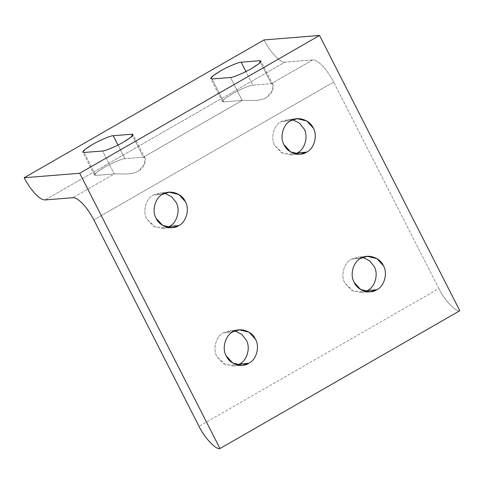 <?xml version="1.0" encoding="UTF-8"?>
<svg xmlns="http://www.w3.org/2000/svg" width="484" height="484" viewBox="0 0 484 484"><rect width="100%" height="100%" fill="white"/><g stroke="black" fill="none" stroke-linecap="round" stroke-linejoin="round"><path stroke-width="0.36" stroke-dasharray="2.42 1.81" d="M232.852 331.879L223.602 332.623L230.172 330.578L234.849 330.911L223.602 332.623L232.852 331.879M162.727 194.247L153.476 194.992L160.041 192.941L164.723 193.273L153.476 194.992L162.727 194.247M360.792 258.377L351.541 259.122L358.106 257.071L362.788 257.403L351.541 259.122L360.792 258.377M290.66 120.74L281.41 121.484L287.974 119.439L292.657 119.772L281.41 121.484L290.66 120.74M223.693 101.912L222.422 101.61L224.818 98.688L231.951 94.041C238.884 89.921 250.379 85.033 252.86 85.154L245.933 71.547L252.86 85.154L271.361 83.665L272.934 84.555L272.395 90.599L266.267 97.738C258.22 102.112 245.6 99.849 242.194 100.424L223.693 101.912L212.004 78.971L223.693 101.912L242.194 100.424L230.505 77.482L242.194 100.424L143.427 157.167L145 158.062L144.462 164.1L138.333 171.245C130.287 175.619 117.66 173.351 114.26 173.925L95.753 175.42L94.483 175.117L96.879 172.189L104.012 167.549C110.945 163.423 122.446 158.534 124.926 158.661L117.993 145.055L124.926 158.661L143.427 157.167L132.507 135.732L143.427 157.167L124.926 158.661C122.446 158.534 110.945 163.423 104.012 167.549C95.62 172.57 92.867 175.19 95.753 175.42L84.071 152.478L95.753 175.42L114.26 173.925L102.572 150.99L114.26 173.925L72.89 197.696L114.26 173.925C117.66 173.351 130.287 175.619 138.333 171.245C146.198 166.478 146.791 156.616 143.427 157.167L242.194 100.424C245.6 99.849 258.22 102.112 266.267 97.738C274.138 92.97 274.724 83.109 271.361 83.665L260.44 62.23L271.361 83.665L252.86 85.154C250.379 85.033 238.884 89.921 231.951 94.041C223.554 99.063 220.801 101.688 223.693 101.912M295.403 153.833L290.836 154.91L281.283 152.605L274.821 145.557C270.211 138.164 273.835 124.926 281.41 121.484C273.835 124.926 270.211 138.164 274.821 145.557L283.551 153.755L295.403 153.833M365.535 291.471L360.961 292.548L351.414 290.237L344.947 283.188C340.343 275.801 343.967 262.564 351.541 259.122C343.967 262.564 340.343 275.801 344.947 283.188L353.683 291.392L365.535 291.471M167.47 227.341L162.896 228.418L153.349 226.107L146.888 219.058C142.278 211.671 145.902 198.434 153.476 194.992C145.902 198.434 142.278 211.671 146.888 219.058L155.618 227.262L167.47 227.341M237.596 364.978L233.028 366.055L223.481 363.744L217.013 356.696C212.403 349.309 216.033 336.071 223.602 332.623C216.033 336.071 212.403 349.309 217.013 356.696L225.744 364.894L237.596 364.978M45.139 199.928L284.973 62.133L312.731 59.895L271.361 83.665L312.731 59.895C315.32 59.792 318.641 61.855 322.695 66.09C326.76 70.464 330.421 75.8 333.67 82.092L438.861 288.543C444.227 299.923 455.746 312.132 459.8 310.734C455.746 312.132 444.227 299.923 438.861 288.543L199.027 426.337L438.861 288.543L333.67 82.092L93.829 219.887L333.67 82.092C330.421 75.8 326.76 70.464 322.695 66.09C318.641 61.855 315.32 59.792 312.731 59.895L284.973 62.133L45.139 199.928M264.034 39.936C269.406 51.322 280.92 63.525 284.973 62.133C280.92 63.525 269.406 51.322 264.034 39.936M239.423 329.834L230.172 330.578M169.291 192.196L160.041 192.941M367.356 256.326L358.106 257.071M297.224 118.695L287.974 119.439M222.422 101.61L210.734 78.674M272.934 84.555L260.949 61.026M290.836 154.91L300.086 154.166M360.961 292.548L370.212 291.804M94.483 175.117L82.794 152.176M145 158.062L133.009 134.528M162.896 228.418L172.153 227.674M233.028 366.055L242.278 365.305"/><path stroke-width="0.73" d="M239.592 364.004L248.843 363.26C256.417 359.818 260.041 346.58 255.437 339.193L248.97 332.145L239.423 329.834L232.852 331.879C225.284 335.321 221.66 348.559 226.264 355.952L232.731 363L242.278 365.305L248.843 363.26L239.592 364.004L237.596 364.978L239.592 364.004C247.167 360.562 250.791 347.324 246.181 339.937C250.791 347.324 247.167 360.562 239.592 364.004M234.849 330.911L241.667 334.281L246.181 339.937L241.667 334.281L234.849 330.911M169.467 226.373L178.717 225.623C186.292 222.18 189.916 208.943 185.305 201.556L178.844 194.507L169.291 192.196L162.727 194.247C155.152 197.69 151.528 210.927 156.138 218.314L162.6 225.362L172.153 227.674L178.717 225.623L169.467 226.373L167.47 227.341L169.467 226.373C177.035 222.924 180.659 209.687 176.055 202.3C180.659 209.687 177.035 222.924 169.467 226.373M164.723 193.273L171.542 196.643L176.055 202.3L171.542 196.643L164.723 193.273M367.531 290.503L376.782 289.753C384.35 286.31 387.974 273.073 383.37 265.686L376.903 258.637L367.356 256.326L360.792 258.377C353.217 261.82 349.593 275.057 354.203 282.444L360.665 289.493L370.212 291.804L376.782 289.753L367.531 290.503L365.535 291.471L367.531 290.503C375.1 287.054 378.724 273.817 374.12 266.43C378.724 273.817 375.1 287.054 367.531 290.503M362.788 257.403L369.607 260.773L374.12 266.43L369.607 260.773L362.788 257.403M297.4 152.865L306.65 152.121C314.225 148.679 317.849 135.441 313.239 128.048L306.777 121L297.224 118.695L290.66 120.74C283.086 124.182 279.462 137.42 284.072 144.807L290.533 151.855L300.086 154.166L306.65 152.121L297.4 152.865L295.403 153.833L297.4 152.865C304.974 149.423 308.598 136.185 303.988 128.798C308.598 136.185 304.974 149.423 297.4 152.865M292.657 119.772L299.475 123.136L303.988 128.798L299.475 123.136L292.657 119.772M245.933 71.547L241.171 62.212C238.697 62.091 227.196 66.98 220.262 71.106L213.129 75.746L210.734 78.674L212.004 78.971L230.505 77.482C232.986 77.603 244.487 72.715 251.42 68.595L258.547 63.949L260.949 61.026L259.672 60.724L260.44 62.23L259.672 60.724L241.171 62.212L245.933 71.547M117.993 145.055L113.238 135.72C110.757 135.599 99.256 140.487 92.323 144.607L85.196 149.254L82.794 152.176L84.071 152.478L102.572 150.99C105.046 151.111 116.547 146.222 123.48 142.096L130.613 137.456L133.009 134.528L131.739 134.231L132.507 135.732L131.739 134.231L113.238 135.72L117.993 145.055M72.89 197.696L45.139 199.928C42.55 200.031 39.228 197.968 35.175 193.739C31.103 189.359 27.449 184.023 24.2 177.737L264.034 39.936L24.2 177.737L79.709 173.266L219.966 448.535L459.8 310.734L319.543 35.465L79.709 173.266L319.543 35.465L264.034 39.936L319.543 35.465L459.8 310.734L219.966 448.535C215.906 449.926 204.393 437.724 199.027 426.337L93.829 219.887C90.587 213.595 86.926 208.265 82.855 203.885C78.801 199.656 75.48 197.587 72.89 197.696C75.48 197.587 78.801 199.656 82.855 203.885C86.926 208.265 90.587 213.595 93.829 219.887L199.027 426.337C204.393 437.724 215.906 449.926 219.966 448.535L79.709 173.266L24.2 177.737C27.449 184.023 31.103 189.359 35.175 193.739C39.228 197.968 42.55 200.031 45.139 199.928L72.89 197.696M306.65 152.121C299.796 156.967 287.375 152.944 284.072 144.807C279.462 137.42 283.086 124.182 290.66 120.74C297.521 115.894 309.935 119.911 313.239 128.048C317.849 135.441 314.225 148.679 306.65 152.121M376.782 289.753C369.921 294.605 357.507 290.582 354.203 282.444C349.593 275.057 353.217 261.82 360.792 258.377C367.646 253.525 380.067 257.548 383.37 265.686C387.974 273.073 384.35 286.31 376.782 289.753M178.717 225.623C171.856 230.475 159.442 226.452 156.138 218.314C151.528 210.927 155.152 197.69 162.727 194.247C169.588 189.395 182.002 193.418 185.305 201.556C189.916 208.943 186.292 222.18 178.717 225.623M248.843 363.26C241.988 368.106 229.567 364.089 226.264 355.952C221.66 348.559 225.284 335.321 232.852 331.879C239.713 327.033 252.134 331.056 255.437 339.193C260.041 346.58 256.417 359.818 248.843 363.26M259.672 60.724C262.564 60.948 259.811 63.573 251.42 68.595C244.487 72.715 232.986 77.603 230.505 77.482L212.004 78.971C209.112 78.747 211.865 76.127 220.262 71.106C227.196 66.98 238.697 62.091 241.171 62.212L259.672 60.724M131.739 134.231C134.631 134.455 131.878 137.075 123.48 142.096C116.547 146.222 105.046 151.111 102.572 150.99L84.071 152.478C81.179 152.254 83.932 149.629 92.323 144.607C99.256 140.487 110.757 135.599 113.238 135.72L131.739 134.231"/></g></svg>
